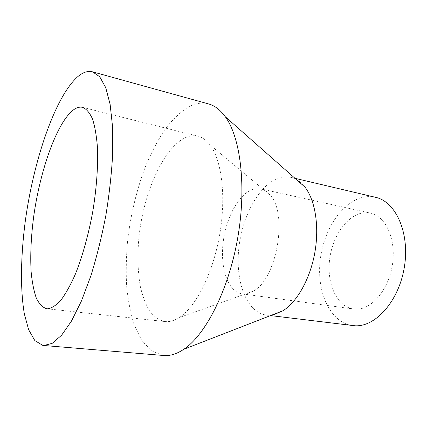 <?xml version="1.0" encoding="UTF-8"?>
<svg xmlns="http://www.w3.org/2000/svg" width="427" height="427" viewBox="0 0 427 427"><rect width="100%" height="100%" fill="white"/><g stroke="black" fill="none" stroke-linecap="round" stroke-linejoin="round"><path stroke-width="0.32" stroke-dasharray="2.13 1.6" d="M166.044 321.638L164.939 321.552C159.127 320.186 154.008 316.653 149.567 310.957C145.602 304.216 142.506 295.98 140.286 286.255C137.606 270.601 137.254 253.382 139.229 234.599C144.289 191.381 163.648 147.822 185.409 137.649C189.711 135.717 193.906 135.242 197.995 136.224C202.366 137.307 206.348 140.168 209.94 144.817C221.8 160.029 226.406 197.151 219.515 235.672C212.662 274.198 195.507 307.44 179.121 317.613C174.563 320.48 170.202 321.819 166.044 321.638M244.351 293.963L242.034 293.84C227.965 291.817 220.07 268.188 223.102 242.755C226 217.322 239.307 192.967 253.777 189.076L260.753 188.878C264.26 189.657 267.419 191.755 270.232 195.182C288.294 214.002 276.563 279.786 253.104 291.203C250.126 292.959 247.206 293.877 244.351 293.963M356.118 309.201L353.455 309.015C337.207 306.73 327.007 284.638 329.43 261.196C331.688 237.743 346.1 215.811 362.56 212.977L370.556 213.158C385.677 216.158 396.309 239.125 392.482 264.313C388.826 289.522 371.72 309.618 356.118 309.201M282.904 310.781C277.961 313.829 273.136 315.307 268.418 315.217L266.293 315.067C246.406 312.388 235.202 281.297 238.821 248.338C242.258 215.368 259.867 183.343 280.064 177.627C283.725 176.623 287.323 176.532 290.856 177.344C296.108 178.582 300.805 181.838 304.958 187.111M352.659 325.604C330.562 322.705 317.005 293.21 319.988 262.237C322.764 231.242 341.445 201.672 363.623 197.141C367.642 196.351 371.613 196.409 375.536 197.317M163.749 355.504L162.495 355.365L151.083 350.578L141.604 340.191L134.302 325.187C130.529 313.274 127.956 299.967 126.584 285.273C125.88 270.061 126.307 254.348 127.87 238.127C131.036 213.415 136.741 189.93 144.988 167.678C150.843 153.544 157.414 140.899 164.705 129.749C172.332 119.688 180.317 112.039 188.654 106.793C195.443 103.206 202.094 102.256 208.616 103.948M46.773 308.769L164.939 321.552M242.034 293.84L353.455 309.015M290.856 177.344L295.014 178.326M266.293 315.067L270.537 315.585M260.753 188.878L370.556 213.158M270.232 195.182L209.94 144.817M253.104 291.203L179.121 317.613M82.694 107.364L197.995 136.224"/><path stroke-width="0.64" d="M47.573 308.817L46.773 308.769C42.62 307.515 39.119 303.917 36.268 297.971C33.829 290.888 32.116 282.194 31.134 271.882C30.2 255.271 31.043 236.9 33.658 216.777C40.053 170.485 56.727 122.773 73.337 109.979C76.614 107.545 79.737 106.67 82.694 107.364C86.43 108.933 89.691 112.776 92.467 118.893C94.879 126.323 96.539 135.797 97.441 147.32C98.194 165.847 96.598 188.248 92.787 211.461C88.538 234.62 82.427 256.499 75.387 274.102C70.588 284.948 65.758 293.643 60.901 300.181C56.14 305.369 51.699 308.251 47.573 308.817M92.552 71.827L208.616 103.948C214.728 105.608 220.289 109.872 225.296 116.747L304.958 187.111C315.201 200.22 319.503 226.411 314.822 252.672C310.135 278.932 297.048 302.017 282.904 310.781L183.829 349.265C176.751 353.983 170.058 356.065 163.749 355.504L42.833 345.416L34.833 340.581L28.636 329.697L24.334 313.845C20.144 289.164 20.747 255.874 25.284 221.207C33.562 160.717 54.827 97.175 77.639 76.764C82.849 72.291 87.818 70.647 92.552 71.827L99.737 76.791L105.736 87.642L110.129 104.391L112.541 126.643L112.691 153.528C111.628 173.346 109.355 193.97 105.864 215.405C101.733 236.723 96.737 256.862 90.876 275.826L81.445 300.998L71.49 321.045L61.579 335.243L52.201 343.351L43.741 345.528M295.014 178.326L375.536 197.317C395.61 201.501 409.931 232.571 404.433 266.667C399.138 300.795 375.653 327.055 355.008 325.785L270.537 315.585M225.296 116.747C240.673 137.665 246.79 187.197 237.545 238.89C228.349 290.59 205.488 334.949 183.829 349.265"/></g></svg>
